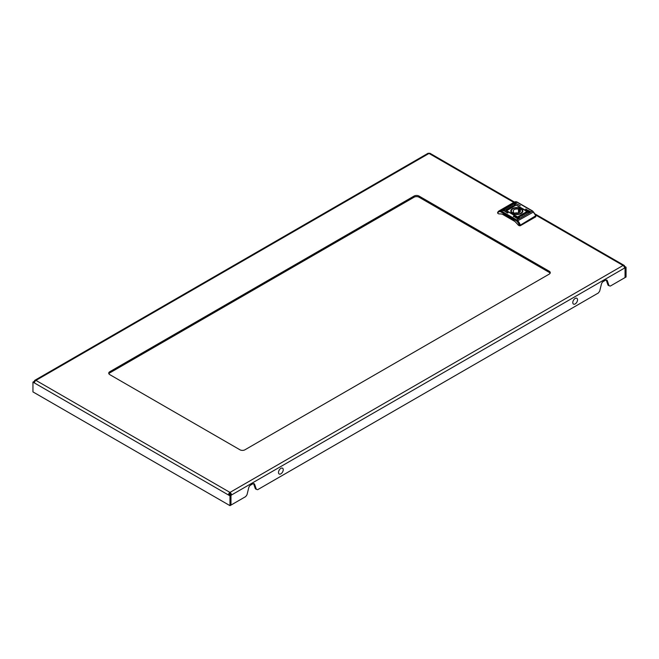 <?xml version="1.0" encoding="UTF-8"?>
<svg xmlns="http://www.w3.org/2000/svg" width="659" height="659" viewBox="0 0 659 659"><rect width="100%" height="100%" fill="white"/><g stroke="black" fill="none" stroke-linecap="round" stroke-linejoin="round"><path stroke-width="0.99" d="M32.95 382.113L34.449 382.978A2.117 1.219 -60 0 1 35.94 380.383A2.117 1.219 -120 0 0 34.886 380.276A2.117 1.219 -120 0 0 34.449 381.248L32.95 382.113L32.95 391.899L229.983 505.659L245.7 496.589L247.01 494.736L248.731 487.767A2.825 1.631 -60 0 1 250.626 485.098L252.743 483.879A2.825 1.631 -60 0 1 254.152 483.739A2.825 1.631 -60 0 1 254.629 484.365L256.359 489.34L257.669 489.678L598.364 292.975L599.682 291.13L601.403 284.161A2.825 1.631 -60 0 1 603.298 281.492L605.407 280.273A2.825 1.631 -60 0 1 606.815 280.133A2.825 1.631 -60 0 1 607.301 280.75L609.023 285.734L610.341 286.064L625.053 277.571L625.053 267.776L626.05 267.2L626.05 276.994L625.053 277.571L625.053 267.776L624.551 268.065A2.117 1.219 60 0 0 623.06 265.47L535.635 214.999M253.558 483.615A2.825 1.631 -60 0 1 253.633 483.788L255.362 488.764L256.359 489.34M624.551 268.065L231.482 495.008A2.117 1.219 -120 0 0 229.983 492.413A2.117 1.219 120 0 0 228.492 495.008L229.489 494.431L230.979 495.296L231.482 495.008L229.983 494.72L230.979 495.288L230.979 505.082L230.979 495.296L229.983 495.865L229.983 505.659M606.231 280.001A2.825 1.631 -60 0 1 606.305 280.182L608.026 285.158L609.023 285.734M550.117 273.246A3.526 2.035 0 0 0 549.235 272.389L419.042 197.222A3.526 2.035 0 0 0 414.05 197.222L109.765 372.895A3.526 2.035 0 0 0 108.883 373.76M419.042 196.069A3.526 2.035 0 0 0 414.05 196.069L109.765 371.742A3.526 2.035 0 0 0 108.735 373.183A3.526 2.035 0 0 0 109.765 374.625L239.958 449.792A3.526 2.035 0 0 0 244.95 449.792L549.235 274.111A3.526 2.035 0 0 0 550.265 272.678A3.526 2.035 0 0 0 549.235 271.236L419.042 196.069L419.042 197.222M230.485 494.431L229.983 492.413L623.06 265.47A2.117 1.219 120 0 1 624.114 265.371A2.117 1.219 120 0 1 624.551 266.335L624.114 266.59M624.468 267.439L625.053 267.776L624.468 267.439M34.886 380.276L427.955 153.341A2.117 1.219 60 0 1 429.017 153.448A2.117 1.219 -60 0 1 430.072 153.341L514.415 202.033M626.05 267.2L624.551 266.335M34.886 381.503L34.449 381.248M34.663 381.948L33.947 381.536L34.663 381.948M229.983 493.566L229.489 494.431L230.337 493.937M34.449 382.978L229.983 495.865M280.61 473.969A3.353 1.936 -60 0 1 278.51 472.174A3.353 1.936 -60 0 1 281.113 468.236A3.353 1.936 -60 0 1 283.222 470.032A3.353 1.936 -60 0 1 280.61 473.969M574.92 304.054A3.353 1.936 -60 0 1 572.811 302.259A3.353 1.936 -60 0 1 575.422 298.321A3.353 1.936 -60 0 1 577.523 300.117A3.353 1.936 -60 0 1 574.92 304.054M503.212 210.254L507.455 212.989L508.056 212.841L503.212 210.254M504.464 209.529L518.93 218.17L519.531 218.03L504.464 209.529M515.437 203.194L520.28 205.789L515.437 203.194M525.66 209.101L529.902 211.836L530.503 211.687L525.66 209.101M514.193 203.919L528.658 212.552L529.259 212.412L514.193 203.919M513.443 216.152L517.677 218.895L518.287 218.747L513.443 216.152M521.071 213.508L521.071 213.508A6.03 3.484 -0 0 0 521.071 208.582A6.03 3.484 -0 0 0 512.545 208.582A6.03 3.484 -0 0 0 512.545 213.508A6.03 3.484 -0 0 0 521.071 213.508M520.948 213.574A5.676 3.279 -0 0 0 522.488 211.333A5.676 3.279 -0 0 0 521.846 209.826M511.985 206.852L512.537 205.839L512.331 206.613L513.847 206.572L512.134 206.934L512.669 207.247L512.208 207.511L510.923 206.769L511.985 206.967L512.191 206.036M511.351 207.947L510.47 207.181L508.756 208.022L510.041 208.763L511.532 207.61M507.85 209.307L508.937 208.796M508.937 208.689L507.71 209.29M507.661 209.364L509.193 208.681L507.661 209.364M507.661 209.48L509.053 208.598M509.069 208.722L508.789 209.224M518.196 216.63L520.511 215.855L519.234 217.206L519.967 216.127L518.303 216.638L518.674 216.136L520.676 216.111M519.152 217L519.811 216.918L519.967 216.127M524.424 213.524L525.816 212.758L524.688 213.434L525.816 212.783L525.594 213.302M525.577 212.791L524.712 213.294L525.577 212.791M526.384 211.852L527.406 212.593L525.536 213.524L527.002 212.709L525.923 212.083L524.202 213.277L526.121 211.852L527.406 212.709M524.745 212.816L524.35 213.359M524.202 213.277L525.594 212.626M524.762 214.117L523.576 213.434L522.257 214.134L523.147 214.908L524.861 214.06L523.576 213.318L522.085 214.48M525.956 212.717L524.424 213.409L525.956 212.717M524.968 212.939L524.564 213.491M524.424 213.409L524.828 212.972M525.767 212.832L524.688 213.343L525.429 213.211M522.233 215.584L521.631 215.229L521.071 216.251L521.277 215.477L519.77 215.518L521.483 215.155L520.948 214.842L521.409 214.579L522.694 215.32L522.233 215.584M507.232 210.229L506.211 209.488L508.081 208.565L506.614 209.373L507.694 209.999L509.415 208.804L507.232 210.229M506.211 209.644L507.817 208.565M507.875 209.611L509.267 208.722M509.283 208.854L509.102 209.307M508.196 209.257L508.905 208.788L508.196 209.257M508.122 208.845L507.792 209.307M513.106 206.234L514.382 204.883L513.641 205.954L515.42 205.575L512.941 205.97M513.806 205.278L513.641 206.069L514.819 205.863M535.973 215.971L535.767 216.226A6.623 3.822 -120 0 0 533.246 211.836A3.526 2.035 -120 0 0 532.274 211.045L516.804 202.115A3.526 2.035 -120 0 0 515.832 201.778A6.623 3.822 -120 0 0 514.341 202.074L498.879 211.004A6.623 3.822 60 0 0 497.85 212.198L497.85 213.351L498.847 213.92A28.584 16.508 60 0 1 518.303 225.156L519.3 225.732L520.297 225.156L520.297 225.732L519.3 225.732M514.852 221.432L502.306 214.191M497.85 213.351L497.784 212.824M535.767 216.803L520.297 225.732M535.767 215.765L520.297 225.156A6.623 3.822 60 0 0 517.785 220.765L517.093 221.465A2.825 1.631 -120 0 0 516.318 220.839L500.84 211.901A2.825 1.631 -120 0 0 500.066 211.638A5.915 3.419 -120 0 0 497.85 212.89M511.763 209.826A5.676 3.279 -0 0 0 511.129 211.333A5.676 3.279 -0 0 0 512.669 213.574M513.443 216.729L513.938 216.152M514.193 204.488L514.687 203.919M525.66 209.677L526.162 209.101M515.437 203.771L515.931 203.194M504.464 210.106L504.959 209.529M503.212 210.831L503.715 210.254M524.202 214.241L522.809 214.62L523.254 213.689L524.202 214.241L522.809 214.504L522.966 213.862M525.775 213.532L527.002 212.709M524.745 212.931L524.35 213.475M524.202 213.392L524.515 212.898M525.248 212.47L526.384 211.967M524.968 213.055L524.564 213.598M525.898 212.915L525.594 213.417M525.487 213.359L525.816 212.898M521.112 216.226L521.277 215.477M520.33 215.312L521.483 215.155M521.409 214.694L522.587 215.378M519.811 216.918L519.967 216.243L519.811 216.918M507.694 209.999L506.614 209.373M507.694 210.114L508.369 209.727M509.267 208.837L508.872 209.389L509.283 208.919M509.415 208.919L509.102 209.422M508.649 209.265L509.053 208.714L508.649 209.265M509.193 208.796L508.789 209.34M508.04 209.405L508.905 208.903M507.85 209.422L508.188 208.994M508.122 208.961L507.792 209.422M507.71 209.405L508.023 208.895M511.351 208.063L510.47 207.297L508.855 208.079M509.942 207.56L510.807 207.577L510.651 208.228L509.415 207.849L509.942 207.56M510.807 207.577L510.363 208.508L509.415 207.849M513.633 206.687L512.331 206.613M512.57 207.305L512.134 206.934M511.376 206.621L511.985 206.967M513.806 205.394L513.641 206.069L513.806 205.394M514.819 205.979L515.264 205.476M513.106 206.349L514.382 204.883M517.587 213.071A0.914 0.527 -0 0 0 516.022 213.071A3.6 2.076 -0 0 0 515.939 213.063M513.443 212.989A4.761 2.751 -0 0 0 514.275 213.368L515.124 212.882A3.6 2.076 -0 0 0 520.404 211.045A3.6 2.076 -0 0 0 519.984 210.073L520.841 209.578A4.761 2.751 -0 0 0 519.341 208.714L518.493 209.208A3.6 2.076 -0 0 0 513.213 211.045A3.6 2.076 -0 0 0 513.625 212.017L512.776 212.503A4.761 2.751 -0 0 0 513.443 212.989M520.676 208.812A5.47 3.155 180 0 1 522.274 211.045A5.47 3.155 180 0 1 518.897 213.961A5.47 3.155 180 0 1 512.941 213.277A5.47 3.155 180 0 1 511.343 211.045A5.47 3.155 180 0 1 514.712 208.129A5.47 3.155 180 0 1 520.676 208.812M519.984 212.017L519.984 210.073M513.625 213.088L513.625 212.017M518.493 212.882L518.493 209.208M519.341 212.519L519.341 208.714M513.798 202.395L429.017 153.448L35.94 380.383L229.983 492.413M414.05 197.222L414.05 196.069M549.235 272.389L549.235 271.236M109.765 372.895L109.765 371.742M254.629 484.365L253.633 483.788M607.301 280.75L606.305 280.182M516.318 220.839L516.813 219.974L532.629 211.012L517.15 202.074L501.334 211.037L516.813 219.974A3.526 2.035 60 0 1 517.785 220.765L533.551 211.967M519.3 225.271A5.915 3.419 -120 0 0 517.093 221.465M517.15 202.074L516.088 201.72A0.708 0.535 -84.9 0 0 515.832 201.778L500.37 210.707A3.526 2.035 60 0 1 501.334 211.037L500.84 211.901M497.677 212.379L498.879 211.004A6.623 3.822 60 0 1 500.37 210.707A0.708 0.535 95.1 0 0 500.066 211.638M513.938 216.44L518.18 218.607M514.687 204.208L529.152 212.264M526.162 209.389L530.404 211.547M515.931 203.483L520.173 205.641M504.959 209.817L519.424 217.882M503.715 210.542L507.957 212.7M535.174 214.018L624.114 265.371M497.644 212.519L497.644 213.063M535.965 215.93L532.629 211.012M516.088 201.72L514.341 202.074M522.274 211.045L522.274 212.214M511.343 211.045L511.343 212.214"/></g></svg>
